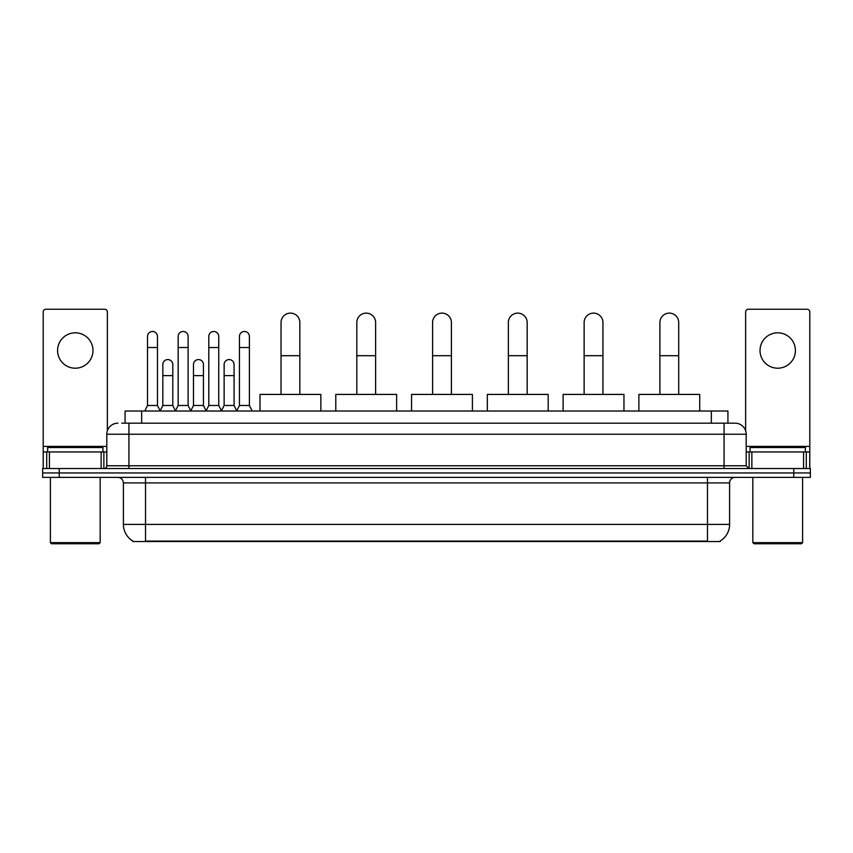 <?xml version="1.0" encoding="UTF-8"?>
<svg xmlns="http://www.w3.org/2000/svg" width="853" height="853" viewBox="0 0 853 853"><rect width="100%" height="100%" fill="white"/><g stroke="black" fill="none" stroke-linecap="round" stroke-linejoin="round"><path stroke-width="1.28" d="M125.071 423.184L125.071 411.018L727.929 411.018L727.929 423.184M720.199 541.005L720.199 541.548L132.801 541.548L132.801 541.005M132.972 541.101A19.363 19.363 0 0 1 123.397 524.403L145.522 524.403L145.522 541.101L707.478 541.101L707.478 524.403L729.603 524.403L729.603 482.915A5.534 5.534 0 0 1 735.126 477.381M123.397 524.403L123.397 482.915C123.077 479.557 121.233 477.712 117.874 477.381M720.028 541.101A19.363 19.363 0 0 0 729.603 524.403M59.241 468.532L810.35 468.532L810.35 472.957L42.65 472.957L42.65 477.381L59.241 477.381L59.241 472.957L42.65 472.957L42.65 468.532L59.241 468.532L59.241 472.957L810.35 472.957L810.35 477.381L59.241 477.381M122 423.184L735.126 423.184A11.057 11.057 0 0 1 746.194 434.241L746.194 465.77L748.955 468.532M121.744 423.184L128.931 423.184L128.931 434.241L106.806 434.241L106.806 465.77A2.762 2.762 0 0 1 104.045 468.532M117.874 423.184A11.057 11.057 0 0 0 106.806 434.241M746.194 434.241L724.069 434.241L724.069 423.184L735.126 423.184M75.288 332.809A17.7 17.7 0 0 0 57.588 350.508A17.7 17.7 0 0 0 75.288 368.208A17.7 17.7 0 0 0 92.977 350.508A17.7 17.7 0 0 0 75.288 332.809M101.144 468.532L101.144 451.941L49.421 451.941L49.421 468.532M107.361 430.786L107.361 312.006A2.762 2.762 0 0 0 104.599 309.244L45.966 309.244A2.762 2.762 0 0 0 43.204 312.006L43.204 451.941L49.421 451.941M101.144 451.941L106.806 451.941M43.204 468.532L43.204 451.941M99.065 543.756L51.5 543.756L50.391 542.647L100.174 542.647L99.065 543.756M50.391 477.381L50.391 542.647M100.174 477.381L100.174 542.647M102.936 451.941L102.936 447.516L47.629 447.516L47.629 451.941M281.032 394.417L281.032 322.519A9.404 9.404 0 0 1 290.436 313.115A9.404 9.404 0 0 1 299.84 322.519A9.404 9.404 0 0 0 290.436 313.115M299.84 394.417L299.84 322.519M320.856 411.018L320.856 394.417L260.016 394.417L260.016 411.018M356.81 394.417L356.81 322.519A9.404 9.404 0 0 1 366.214 313.115A9.404 9.404 0 0 1 375.619 322.519A9.404 9.404 0 0 0 366.214 313.115M375.619 394.417L375.619 322.519M396.634 411.018L396.634 394.417L335.794 394.417L335.794 411.018M432.588 394.417L432.588 322.519A9.404 9.404 0 0 1 441.982 313.115A9.404 9.404 0 0 1 451.386 322.519A9.404 9.404 0 0 0 441.982 313.115M451.386 394.417L451.386 322.519M472.402 411.018L472.402 394.417L411.562 394.417L411.562 411.018M508.356 394.417L508.356 322.519A9.404 9.404 0 0 1 517.76 313.115A9.404 9.404 0 0 1 527.165 322.519A9.404 9.404 0 0 0 517.76 313.115M527.165 394.417L527.165 322.519M548.18 411.018L548.18 394.417L487.34 394.417L487.34 411.018M584.134 394.417L584.134 322.519A9.404 9.404 0 0 1 593.539 313.115A9.404 9.404 0 0 1 602.943 322.519A9.404 9.404 0 0 0 593.539 313.115M602.943 394.417L602.943 322.519M623.959 411.018L623.959 394.417L563.119 394.417L563.119 411.018M659.902 394.417L659.902 322.519A9.404 9.404 0 0 1 669.306 313.115A9.404 9.404 0 0 1 678.711 322.519A9.404 9.404 0 0 0 669.306 313.115M678.711 394.417L678.711 322.519M699.727 411.018L699.727 394.417L638.886 394.417L638.886 411.018M144.754 411.018L147.516 405.484L157.474 405.484L160.236 411.018M157.474 405.484L157.474 336.455A4.979 4.979 0 0 0 152.495 331.476A4.979 4.979 0 0 1 152.804 331.486M147.516 405.484L147.516 347.523L157.474 347.523M147.516 347.523L147.516 336.455A4.979 4.979 0 0 1 152.495 331.476M175.398 411.018L178.16 405.484L188.118 405.484L190.88 411.018M188.118 405.484L188.118 336.455A4.979 4.979 0 0 0 183.139 331.476A4.979 4.979 0 0 1 183.448 331.486M178.16 405.484L178.16 347.523L188.118 347.523M178.16 347.523L178.16 336.455A4.979 4.979 0 0 1 183.139 331.476M206.031 411.018L208.804 405.484L218.752 405.484L221.524 411.018M218.752 405.484L218.752 336.455A4.979 4.979 0 0 0 213.783 331.476A4.979 4.979 0 0 1 214.092 331.486M208.804 405.484L208.804 347.523L218.752 347.523M208.804 347.523L208.804 336.455A4.979 4.979 0 0 1 213.783 331.476M236.676 411.018L239.437 405.484L249.396 405.484L252.168 411.018M249.396 405.484L249.396 336.455A4.979 4.979 0 0 0 244.416 331.476A4.979 4.979 0 0 1 244.736 331.486M239.437 405.484L239.437 347.523L249.396 347.523M239.437 347.523L239.437 336.455A4.979 4.979 0 0 1 244.416 331.476M160.151 410.847L162.838 405.484L172.796 405.484L175.473 410.847M172.796 405.484L172.796 364.551A4.979 4.979 0 0 0 168.126 359.582A4.979 4.979 0 0 1 172.796 364.551M162.838 405.484L162.838 375.619L172.796 375.619M162.838 375.619L162.838 364.551A4.979 4.979 0 0 1 168.126 359.582M190.795 410.847L193.482 405.484L203.44 405.484L206.117 410.847M203.44 405.484L203.44 364.551A4.979 4.979 0 0 0 198.77 359.582A4.979 4.979 0 0 1 203.44 364.551M193.482 405.484L193.482 375.619L203.44 375.619M193.482 375.619L193.482 364.551A4.979 4.979 0 0 1 198.77 359.582M221.439 410.847L224.126 405.484L234.074 405.484L236.761 410.847M234.074 405.484L234.074 364.551A4.979 4.979 0 0 0 229.414 359.582A4.979 4.979 0 0 1 234.074 364.551M224.126 405.484L224.126 375.619L234.074 375.619M224.126 375.619L224.126 364.551A4.979 4.979 0 0 1 229.414 359.582M777.712 332.809A17.7 17.7 0 0 0 760.023 350.508A17.7 17.7 0 0 0 777.712 368.208A17.7 17.7 0 0 0 795.412 350.508A17.7 17.7 0 0 0 777.712 332.809M803.579 468.532L803.579 451.941L751.856 451.941L751.856 468.532M803.579 451.941L809.796 451.941L809.796 312.006A2.762 2.762 0 0 0 807.034 309.244L748.401 309.244A2.762 2.762 0 0 0 745.639 312.006L745.639 430.786M746.194 451.941L751.856 451.941M809.796 451.941L809.796 468.532M801.5 543.756L753.935 543.756L752.826 542.647L802.609 542.647L801.5 543.756M752.826 477.381L752.826 542.647M802.609 477.381L802.609 542.647M805.371 451.941L805.371 447.516L750.064 447.516L750.064 451.941M705.26 541.548L705.26 541.005M147.74 541.548L147.74 541.005M141.662 423.184L141.662 411.018M711.338 423.184L711.338 411.018M707.478 477.381L707.478 482.915L123.397 482.915M729.603 482.915L707.478 482.915L707.478 524.403L145.522 524.403L145.522 477.381M793.759 477.381L793.759 468.532M128.931 468.532L128.931 465.77L746.194 465.77M106.806 465.77L128.931 465.77L128.931 434.241L724.069 434.241L724.069 468.532M106.806 446.407L43.204 446.407M103.863 451.941L103.863 468.532M43.247 451.941L43.247 468.532M46.702 468.532L46.702 451.941M281.032 355.701L299.84 355.701M356.81 355.701L375.619 355.701M432.588 355.701L451.386 355.701M508.356 355.701L527.165 355.701M584.134 355.701L602.943 355.701M659.902 355.701L678.711 355.701M809.796 446.407L746.194 446.407M809.753 468.532L809.753 451.941M806.298 451.941L806.298 468.532M749.137 468.532L749.137 451.941"/></g></svg>
